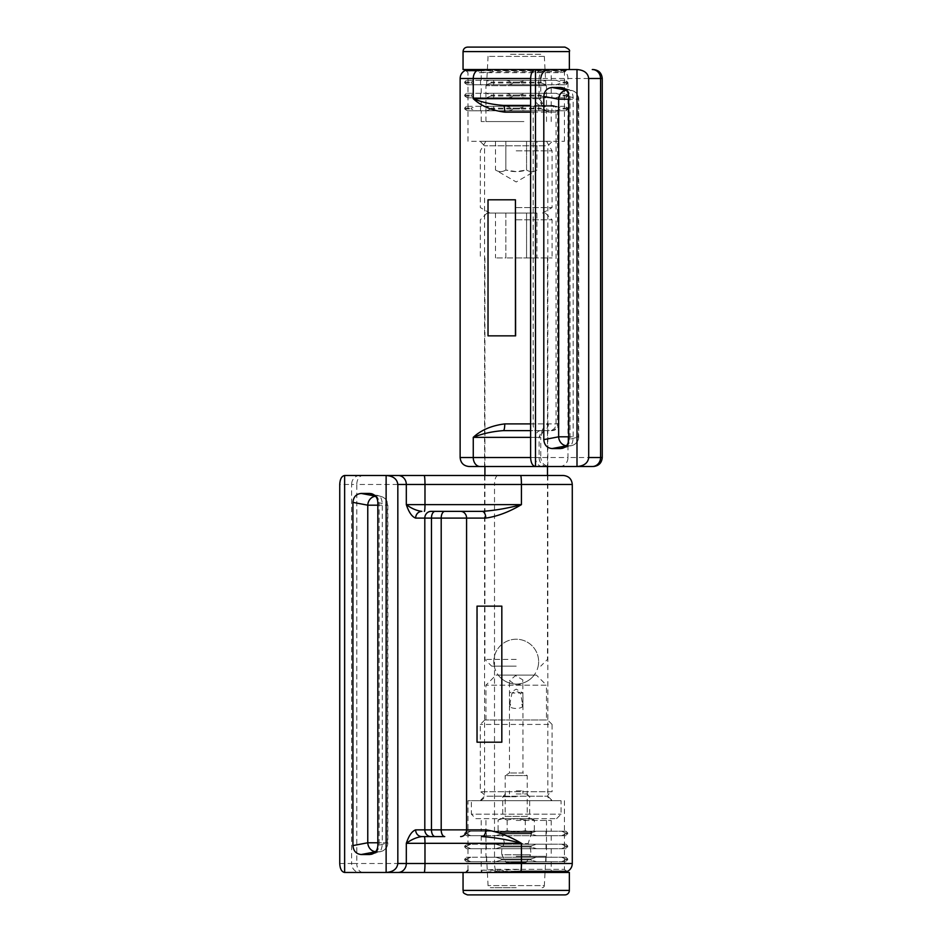 <?xml version="1.0" encoding="UTF-8"?>
<svg xmlns="http://www.w3.org/2000/svg" width="942" height="942" viewBox="0 0 942 942"><rect width="100%" height="100%" fill="white"/><g stroke="black" fill="none" stroke-linecap="round" stroke-linejoin="round"><path stroke-width="0.71" stroke-dasharray="4.71 3.53" d="M488.015 199.798L515.615 199.798M488.015 335.858L488.192 199.798M515.615 335.858L488.192 335.858M549.61 141.3L480.09 141.3L549.61 141.3M545.453 145.786L484.577 145.786L545.453 145.786M471.601 141.3L564.423 141.3L471.601 141.3M535.503 466.514L576.999 466.514M566.483 445.743A8.973 7.936 -100.7 0 0 566.907 445.754L570.051 445.754A8.973 8.537 -106.3 0 0 578.317 436.817L578.317 99.228A8.973 8.537 -73.7 0 0 572.277 90.609L572.277 90.609A8.973 8.537 -73.7 0 0 570.051 90.291L566.907 90.291A8.973 7.936 -79.3 0 0 566.483 90.302M562.598 448.262L572.277 445.425A8.973 8.973 0 0 0 578.729 436.817L568.697 439.631M479.266 72.675L560.726 72.675L564.423 71.769A2.237 2.237 -90 0 1 566.672 69.531L491.771 69.531A2.237 1.083 -90 0 1 492.866 71.769L479.266 72.675A2.237 1.719 90 0 0 477.665 70.438M560.726 72.675A2.237 2.072 -90 0 1 562.798 70.426L566.672 69.531C567.32 69.979 566.377 70.379 563.834 70.732L464.618 70.732M542.404 69.531L549.751 69.531L542.404 69.531A8.973 6.877 -90 0 0 535.527 78.504L540.779 78.504L530.617 78.504L535.527 78.504L535.527 98.686L530.617 98.686M566.672 69.531L576.999 69.531M548.432 423.9A6.724 6.229 90 0 1 542.203 430.624L541.414 434.486L539.095 437.359C541.626 429.729 544.735 425.242 548.432 423.9L557.582 423.9A6.724 6.229 90 0 1 551.353 430.624L530.617 430.624M503.381 430.624L551.353 430.624M535.197 105.41L552.2 105.41L535.197 105.41A6.724 2.037 90 0 0 533.16 112.145L556.039 112.145L556.039 423.9A6.724 6.547 -90 0 1 549.492 430.624M549.492 105.41A6.724 6.547 90 0 1 556.039 112.145L548.432 112.145A6.724 6.229 -90 0 0 542.203 105.41L544.064 105.94L541.403 101.548L542.203 105.41M548.432 112.145C544.735 110.803 541.626 106.316 539.095 98.686L541.403 101.548L540.779 98.686L535.527 98.686A6.724 5.157 -90 0 0 540.684 105.41M477.029 742.202L477.217 606.142L501.992 606.142M501.992 742.202L477.217 742.202M482.799 800.7L552.318 800.7L482.799 800.7M486.955 796.214L547.832 796.214L486.955 796.214M560.808 800.7L467.986 800.7L560.808 800.7M486.955 475.486L547.832 475.486L486.955 475.486M375.611 851.698A8.973 7.936 -100.7 0 0 376.035 851.709L379.19 851.709A8.973 8.537 -106.3 0 0 381.404 851.391L381.404 851.391A8.973 8.537 -106.3 0 0 387.456 842.772L387.456 505.183A8.973 8.537 -73.7 0 0 381.404 496.575L381.404 496.575A8.973 8.537 -73.7 0 0 379.19 496.246L376.035 496.246A8.973 7.936 -79.3 0 0 375.611 496.257M520.69 869.325L564.423 869.325L497.553 869.325L482.057 870.231A2.237 1.59 90 0 1 480.467 872.469L502.545 872.469A2.237 0.612 90 0 0 503.146 870.231L520.69 869.325L520.879 871.562M497.553 869.325A2.237 0.871 90 0 1 496.693 871.574L480.467 872.469L496.257 871.268L567.79 871.268M386.126 872.469L344.631 872.469M480.467 872.469L424.147 872.469M444.754 511.376L435.192 511.376M482.116 511.376L460.626 511.376M435.192 836.59L444.754 836.59M421.875 836.59L431.024 836.59M344.631 475.486L386.126 475.486M516.204 207.57L552.094 207.57L516.204 207.57M516.204 213.069L487.049 213.069L516.204 213.069M516.204 150.838L552.094 150.838L516.204 150.838M495.492 141.3L495.492 170.007L516.204 181.971L536.928 170.007C533.466 172.162 530.016 172.162 526.566 170.007C519.654 172.162 512.754 172.162 505.842 170.007C502.392 172.162 498.942 172.162 495.492 170.007C498.942 172.162 502.392 172.162 505.842 170.007L505.842 141.3L495.492 141.3L505.842 141.3L505.842 170.007L516.204 171.609L526.566 170.007L526.566 141.3L505.842 141.3L536.928 141.3L526.566 141.3L526.566 170.007C530.016 172.162 533.466 172.162 536.928 170.007L536.928 141.3M516.204 141.3L546.584 141.3L516.204 141.3M536.575 835.684L546.03 835.684L546.03 831.197L536.575 831.197L530.758 832.999L530.758 833.894L536.575 835.684L530.758 833.894L530.758 832.999L536.575 831.197L561.644 831.197L565.695 832.999L565.695 833.894L561.644 835.684L546.03 835.684L561.644 835.684L565.695 833.894L565.695 832.999L561.644 831.197L546.03 831.197L546.03 835.684L495.833 835.684L501.65 833.894L501.65 832.999L495.833 831.197L486.378 831.197L486.378 835.684L495.833 835.684L486.378 835.684L486.378 831.197L495.833 831.197L501.65 832.999L501.65 833.894L495.833 835.684L536.575 835.684M536.575 848.695L546.03 848.695L546.03 844.209L536.575 844.209L530.758 846.01L530.758 846.905L536.575 848.695L530.758 846.905L530.758 846.01L536.575 844.209L561.644 844.209L565.695 846.01L565.695 846.905L561.644 848.695L546.03 848.695L561.644 848.695L565.695 846.905L565.695 846.01L561.644 844.209L546.03 844.209L546.03 848.695L495.833 848.695L501.65 846.905L501.65 846.01L495.833 844.209L486.378 844.209L486.378 848.695L495.833 848.695L486.378 848.695L486.378 844.209L470.776 844.209L495.833 844.209L501.65 846.01L501.65 846.905L495.833 848.695L536.575 848.695M536.575 861.706L546.03 861.706L546.03 857.22L536.575 857.22L530.758 859.01L530.758 859.916L536.575 861.706L530.758 859.916L530.758 859.01L536.575 857.22L561.644 857.22L565.695 859.01L565.695 859.916L561.644 861.706L546.03 861.706L561.644 861.706L565.695 859.916L565.695 859.01L561.644 857.22L546.03 857.22L546.03 861.706L495.833 861.706L501.65 859.916L501.65 859.01L495.833 857.22L486.378 857.22L486.378 861.706L495.833 861.706L486.378 861.706L486.378 857.22L470.776 857.22L495.833 857.22L501.65 859.01L501.65 859.916L495.833 861.706L536.575 861.706M486.378 848.695L470.776 848.695L466.714 846.905L466.714 846.01L470.776 844.209L466.714 846.01L466.714 846.905L470.776 848.695L486.378 848.695M486.378 861.706L470.776 861.706L466.714 859.916L466.714 859.01L470.776 857.22L466.714 859.01L466.714 859.916L470.776 861.706L486.378 861.706M486.378 835.684L470.776 835.684L466.714 833.894L466.714 832.999L470.776 831.197L486.378 831.197L470.776 831.197L466.714 832.999L466.714 833.894L470.776 835.684L486.378 835.684M561.644 835.684L566.001 835.684L561.644 835.684M470.776 835.684L466.42 835.684L470.776 835.684M516.204 835.684L551.2 835.684L516.204 835.684M536.575 831.197L495.833 831.197L536.575 831.197M561.644 831.197L566.001 831.197L561.644 831.197M561.644 861.706L566.001 861.706L561.644 861.706M470.776 861.706L466.42 861.706L470.776 861.706M516.204 861.706L551.2 861.706L516.204 861.706M536.575 857.22L495.833 857.22L536.575 857.22M561.644 857.22L566.001 857.22L561.644 857.22M561.644 848.695L566.001 848.695L561.644 848.695M470.776 848.695L466.42 848.695L470.776 848.695M516.204 848.695L551.2 848.695L516.204 848.695M536.575 844.209L495.833 844.209L536.575 844.209M561.644 844.209L566.001 844.209L561.644 844.209M516.204 844.209L551.2 844.209L516.204 844.209M516.204 831.197L551.2 831.197L516.204 831.197M516.204 820.435L551.2 820.435L516.204 820.435M463.052 872.469L569.357 872.469M516.204 857.22L551.2 857.22L516.204 857.22M467.538 894.9L564.87 894.9M516.204 887.717L490.299 887.717L516.204 887.717M542.109 887.717A2.237 2.237 0 0 0 544.346 885.598L488.062 885.598L544.346 885.598L545.889 856.325L516.204 856.325L545.889 856.325M516.204 856.325L546.49 856.325L516.204 856.325M470.776 831.197L466.42 831.197L470.776 831.197M470.776 857.22L466.42 857.22L470.776 857.22M470.776 844.209L466.42 844.209L470.776 844.209M546.089 106.316L551.871 106.316L551.871 110.803L546.089 110.803L541.309 109.001L541.309 108.106L546.089 106.316L506.349 106.316L512.919 108.106L512.919 109.001C511.883 110.19 509.693 110.779 506.349 110.803L476.381 110.803L471.141 109.001L471.141 108.106L476.381 106.316L506.349 106.316M546.089 93.305L551.871 93.305L551.871 97.791L546.089 97.791L541.309 95.99L541.309 95.095L546.089 93.305L506.349 93.305L512.919 95.095L512.919 95.99C511.883 97.179 509.693 97.78 506.349 97.791L476.381 97.791L471.141 95.99L471.141 95.095L476.381 93.305L506.349 93.305M546.089 80.294L551.871 80.294L551.871 84.78L546.089 84.78L541.309 82.99L541.309 82.084L546.089 80.294L506.349 80.294L512.919 82.084L512.919 82.99C511.883 84.168 509.693 84.768 506.349 84.78L476.381 84.78L471.141 82.99L471.141 82.084L476.381 80.294L506.349 80.294M493.69 80.294L493.69 84.78M493.69 93.305L493.69 97.791M493.69 106.316L493.69 110.803M556.039 106.316L526.06 106.316L519.501 108.106L519.501 109.001C520.526 110.19 522.716 110.779 526.06 110.803L556.039 110.803L561.267 109.001L561.267 108.106L556.039 106.316L566.001 106.316L565.012 106.316L567.685 108.106L567.685 109.001L565.012 110.803L551.871 110.803M538.718 110.803L538.718 106.316M556.039 93.305L526.06 93.305L519.501 95.095L519.501 95.99C520.526 97.179 522.716 97.78 526.06 97.791L556.039 97.791L561.267 95.99L561.267 95.095L556.039 93.305L566.001 93.305L565.012 93.305L567.685 95.095L567.685 95.99L565.012 97.791L551.871 97.791M538.718 97.791L538.718 93.305M556.039 80.294L526.06 80.294L519.501 82.084L519.501 82.99C520.526 84.168 522.716 84.768 526.06 84.78L556.039 84.78L561.267 82.99L561.267 82.084L556.039 80.294L566.001 80.294L565.012 80.294L567.685 82.084L567.685 82.99L565.012 84.78L551.871 84.78M538.718 84.78L538.718 80.294M551.871 80.294L565.012 80.294M551.871 93.305L565.012 93.305M551.871 106.316L565.012 106.316M480.538 93.305L467.397 93.305L464.724 95.095L464.724 95.99L467.397 97.791L480.538 97.791L480.538 93.305L486.319 93.305L491.1 95.095L491.1 95.99L486.319 97.791L480.538 97.791M480.538 80.294L467.397 80.294L464.724 82.084L464.724 82.99L467.397 84.78L480.538 84.78L480.538 80.294L486.319 80.294L491.1 82.084L491.1 82.99L486.319 84.78L480.538 84.78M480.538 106.316L467.397 106.316L464.724 108.106L464.724 109.001L467.397 110.803L480.538 110.803L480.538 106.316L486.319 106.316L491.1 108.106L491.1 109.001L486.319 110.803L480.538 110.803M526.06 106.316L486.319 106.316M467.397 106.316L476.381 106.316M508.492 106.316L551.2 106.316L508.492 106.316M526.06 110.803L486.319 110.803M506.349 110.803L546.089 110.803M565.012 110.803L556.039 110.803M526.06 80.294L486.319 80.294M467.397 80.294L476.381 80.294M508.492 80.294L551.2 80.294L508.492 80.294M526.06 84.78L486.319 84.78M506.349 84.78L546.089 84.78M565.012 84.78L556.039 84.78M526.06 93.305L486.319 93.305M467.397 93.305L476.381 93.305M508.492 93.305L551.2 93.305L508.492 93.305M526.06 97.791L486.319 97.791M506.349 97.791L546.089 97.791M565.012 97.791L556.039 97.791M508.492 97.791L551.2 97.791L508.492 97.791M508.492 110.803L551.2 110.803L508.492 110.803M523.917 121.565L481.221 121.565L523.917 121.565M508.492 69.531L551.2 69.531L508.492 69.531M508.492 84.78L551.2 84.78L508.492 84.78M535.503 69.531L463.052 69.531M564.87 47.1L467.538 47.1M510.493 54.283L542.109 54.283L510.493 54.283M522.751 85.675L486.519 85.675L522.751 85.675M509.528 85.675L546.49 85.675L509.528 85.675M522.881 121.565L485.931 121.565L522.881 121.565M467.397 110.803L476.381 110.803M467.397 84.78L476.381 84.78M467.397 97.791L476.381 97.791M502.934 818.645L529.475 818.645L502.934 818.645L505.183 816.396L527.237 816.396L527.237 775.584L522.94 772.993L509.481 772.993L522.94 772.993L522.94 693.041L511.989 693.041C514.803 691.346 517.605 691.346 520.42 693.041L522.94 705.699C522.527 707.383 520.278 708.313 516.204 708.49C512.13 708.313 509.881 707.383 509.481 705.699L511.989 693.041M510.564 704.18L509.504 707.218L510.564 704.18A6.724 4.757 -0 0 0 509.481 706.771L509.481 772.993L505.183 775.584L527.237 775.584L505.183 775.584L505.183 816.396L527.237 816.396L529.475 818.645M522.904 707.218L521.844 704.18L522.904 707.218A6.724 4.757 -0 0 0 522.94 706.771L522.81 679.865L515.568 675.579L509.481 680.748L516.204 685.069C520.891 684.799 523.093 683.068 522.81 679.865M552.094 800.7L480.314 800.7L552.094 800.7C546.301 797.709 546.301 794.718 552.094 791.727L480.314 791.727L552.094 791.727L552.094 724.445L480.314 724.445L552.094 724.445L547.608 719.959L484.8 719.959L547.608 719.959M546.49 719.959L485.931 719.959L546.49 719.959L546.49 685.187L485.931 685.187L546.49 685.187L536.387 675.096L496.022 675.096L536.387 675.096M521.844 704.18A6.724 4.757 -0 0 1 522.94 706.771M520.42 693.041L522.94 693.041L516.204 689.155L509.481 693.041L509.481 705.699L509.481 680.748M475.84 818.645L556.581 818.645L475.84 818.645L471.353 814.159L561.067 814.159L471.353 814.159L471.353 800.7L561.067 800.7L471.353 800.7M485.931 719.959L485.931 685.187L496.022 675.096M498.259 675.096L534.149 675.096L498.259 675.096A22.431 22.431 0 0 0 534.149 675.096M556.581 818.645L561.067 814.159L561.067 800.7M516.204 793.976L526.908 793.976L516.204 793.976M516.204 796.72L502.745 796.72L516.204 796.72M516.204 818.645L529.663 818.645L502.745 818.645L516.204 818.645L525.271 820.046L529.804 818.645L502.604 818.645L507.137 820.046L516.204 818.645L529.804 818.645L534.338 820.046L529.804 818.645L531.9 818.645L525.271 820.046L516.204 818.645L507.137 820.046L502.604 818.645L498.071 820.046L502.604 818.645L500.508 818.645L516.204 818.645M502.604 832.104L498.071 830.703L502.604 832.104L500.508 832.104L507.137 830.703L516.204 832.104L525.271 830.703L529.804 832.104L534.338 830.703L529.804 832.104L531.9 832.104L525.271 830.703L516.204 832.104L529.804 832.104L516.204 832.104L507.137 830.703L502.604 832.104L516.204 832.104L502.604 832.104M525.271 820.046L525.271 830.703L525.271 820.046M507.137 820.046L507.137 830.703L507.137 820.046M500.508 818.645L498.071 820.046L498.071 830.703L500.508 832.104A26.918 26.918 0 0 1 504.323 843.643L528.097 843.643L504.323 843.643A14.577 14.577 0 0 0 501.874 854.771L516.204 854.771L501.874 854.771L505.854 862.13A0.895 0.895 0 0 0 506.643 862.601L525.766 862.601L506.643 862.601M531.9 818.645L534.338 820.046L534.338 830.703L531.9 832.104L528.097 843.643A14.577 14.577 0 0 1 530.534 854.771L516.204 854.771L530.534 854.771L526.554 862.13L516.204 862.13L525.766 862.601M516.204 790.833L522.94 790.833L516.204 790.833M536.928 213.069L526.566 213.069L526.566 257.931L536.928 257.931L505.842 257.931L526.566 257.931L526.566 213.069L536.928 213.069L536.928 257.931M505.842 213.069L526.566 213.069L505.842 213.069L505.842 257.931L495.492 257.931L505.842 257.931L505.842 213.069L495.492 213.069L505.842 213.069M495.492 213.069L495.492 257.931M516.204 257.931L552.094 257.931L516.204 257.931M516.204 659.4L484.918 659.4L516.204 659.4M516.204 666.124L491.642 666.124L516.204 666.124M538.129 666.371A22.431 22.431 0 0 0 538.636 661.637A22.431 22.431 0 0 1 516.204 684.069A22.431 22.431 0 0 1 493.773 661.637A22.431 22.431 0 0 1 516.204 639.218A22.431 22.431 0 0 1 538.636 661.637A22.431 22.431 0 0 0 516.204 639.218A22.431 22.431 0 0 0 494.279 666.371M516.204 219.804L552.094 219.804L516.204 219.804M566.377 90.185L566.907 90.291A8.973 3.403 -90 0 1 570.016 99.228L573.172 99.228L573.172 436.817L578.729 436.817L578.729 99.228L573.172 99.228A8.973 3.403 90 0 0 570.051 90.291L564.623 88.701M568.697 96.414L578.729 99.228A8.973 8.973 0 0 0 572.277 90.609L562.598 87.783M568.697 436.817L570.016 436.817L570.016 99.228L568.697 99.228M564.623 447.344L570.051 445.754A8.973 3.403 90 0 0 573.172 436.817L570.016 436.817A8.973 3.403 -90 0 1 566.907 445.754L566.377 445.86M478.089 70.426L562.798 70.426A2.237 2.072 -90 0 1 563.834 70.732A8.973 8.278 90 0 1 567.979 78.504L460.132 78.504M564.423 141.3L564.423 71.769L492.866 71.769M551.353 105.41A6.724 6.229 -90 0 1 557.582 112.145L557.582 423.9L558.547 423.9A6.724 6.594 -90 0 1 551.965 430.624M551.965 105.41A6.724 6.594 90 0 1 558.547 112.145L558.547 423.9L533.16 423.9A6.724 2.037 -90 0 0 535.197 430.624M530.617 112.145L533.16 112.145L533.16 423.9L530.617 423.9M460.132 457.541L567.979 457.541L567.979 78.504L602.244 78.504A8.973 8.973 90 0 0 593.283 69.531M547.396 466.514A8.973 8.301 -90 0 1 539.095 457.541L539.095 437.359L540.779 437.359L540.779 457.541L530.617 457.541L540.779 457.541C541.309 462.993 544.299 465.984 549.751 466.514M540.779 78.504L540.779 98.686L539.095 98.686L539.095 78.504A8.973 8.301 90 0 1 547.396 69.531M540.684 430.624A6.724 5.157 90 0 0 535.527 437.359L540.779 437.359L541.414 434.498L544.064 430.105L542.203 430.624M530.617 437.359L535.527 437.359L535.527 457.541A8.973 6.877 90 0 0 542.404 466.514M559.689 466.514A8.973 8.278 -90 0 0 567.979 457.541L602.244 457.541L602.244 78.504M602.244 457.541A8.973 8.973 -90 0 1 593.283 466.514M377.824 842.772L379.143 842.772L379.143 505.183L377.824 505.183M373.75 853.299L379.19 851.709A8.973 3.403 90 0 0 382.299 842.772L379.143 842.772A8.973 3.403 -90 0 1 376.035 851.709L375.505 851.815M377.824 502.369L387.857 505.183L382.299 505.183L382.299 842.772L387.857 842.772L377.824 845.586M375.505 496.14L376.035 496.246A8.973 3.403 -90 0 1 379.143 505.183L382.299 505.183A8.973 3.403 90 0 0 379.19 496.246L373.75 494.656M551.2 861.706L551.2 871.574L496.681 871.574A2.237 0.871 90 0 1 496.257 871.268A8.973 3.474 -90 0 1 494.515 863.496L572.277 863.496M482.057 870.231L503.146 870.231M572.277 484.459L494.515 484.459L494.515 863.496L356.794 863.496A8.973 6.229 -90 0 0 363.023 872.469M339.744 863.496L351.613 863.496A8.973 8.301 -90 0 0 359.915 872.469M351.613 863.496L356.794 863.496L356.794 484.459L351.613 484.459L351.613 863.496M497.988 475.486A8.973 3.474 90 0 0 494.515 484.459L356.794 484.459A8.973 6.229 90 0 1 363.023 475.486M359.915 475.486A8.973 8.301 90 0 0 351.613 484.459L339.744 484.459M530.758 833.894L501.65 833.894L530.758 833.894M565.695 833.894L567.79 833.894L565.695 833.894M530.758 832.999L501.65 832.999L530.758 832.999M565.695 832.999L567.79 832.999L565.695 832.999M530.758 859.916L501.65 859.916L530.758 859.916M565.695 859.916L567.79 859.916L565.695 859.916M530.758 859.01L501.65 859.01L530.758 859.01M565.695 859.01L567.79 859.01L565.695 859.01M530.758 846.905L501.65 846.905L530.758 846.905M565.695 846.905L567.79 846.905L565.695 846.905M530.758 846.01L501.65 846.01L530.758 846.01M565.695 846.01L567.79 846.01L565.695 846.01M463.052 890.414L569.357 890.414M466.714 832.999L464.618 832.999L466.714 832.999M466.714 833.894L464.618 833.894L466.714 833.894M466.714 859.01L464.618 859.01L466.714 859.01M466.714 859.916L464.618 859.916L466.714 859.916M466.714 846.01L464.618 846.01L466.714 846.01M466.714 846.905L464.618 846.905L466.714 846.905M519.501 108.106L491.1 108.106M512.919 108.106L541.309 108.106M567.685 108.106L561.267 108.106M519.501 109.001L491.1 109.001M512.919 109.001L541.309 109.001M567.685 109.001L561.267 109.001M519.501 82.084L491.1 82.084M512.919 82.084L541.309 82.084M567.685 82.084L561.267 82.084M519.501 82.99L491.1 82.99M512.919 82.99L541.309 82.99M567.685 82.99L561.267 82.99M519.501 95.095L491.1 95.095M512.919 95.095L541.309 95.095M567.685 95.095L561.267 95.095M519.501 95.99L491.1 95.99M512.919 95.99L541.309 95.99M567.685 95.99L561.267 95.99M569.357 51.586L463.052 51.586M543.664 56.402L488.062 56.402L543.664 56.402M464.724 109.001L471.141 109.001M464.724 108.106L471.141 108.106M464.724 82.99L471.141 82.99M464.724 82.084L471.141 82.084M464.724 95.99L471.141 95.99M464.724 95.095L471.141 95.095M516.204 862.13L505.854 862.13L516.204 862.13M547.832 466.514L547.832 145.786L552.318 141.3M484.577 466.514L484.577 145.786L480.09 141.3M467.986 141.3L467.986 72.675L465.737 70.426M552.2 105.41C556.286 105.81 558.524 108.059 558.924 112.145L558.924 423.9C558.524 427.986 556.286 430.235 552.2 430.624M484.577 475.486L484.577 796.214L480.09 800.7M547.832 475.486L547.832 796.214L552.318 800.7M371.737 854.217L381.404 851.391A8.973 8.973 0 0 0 387.857 842.772L387.857 505.183A8.973 8.973 0 0 0 381.404 496.575L371.737 493.738M564.423 800.7L564.423 869.325L566.672 871.574M467.986 870.231L467.986 800.7M542.557 213.069L552.094 207.57L552.094 150.838L546.584 141.3M489.852 213.069L480.314 207.57L480.314 150.838L485.825 141.3M566.001 831.197L567.79 832.999L566.001 835.684M566.001 857.22L567.79 859.01L566.001 861.706M566.001 844.209L567.79 846.01L566.001 848.695M481.221 835.684L481.221 844.209M551.2 835.684L551.2 844.209M481.221 820.435L481.221 831.197M551.2 820.435L551.2 831.197M481.221 861.706L481.221 872.469M481.221 848.695L481.221 857.22M551.2 848.695L551.2 857.22M486.519 856.325L488.062 885.598C487.697 886.198 488.439 886.905 490.299 887.717M485.931 820.435L485.931 856.325M546.49 820.435L546.49 856.325M466.42 835.684L464.618 833.894L466.42 831.197M466.42 861.706L464.618 859.916L466.42 857.22M466.42 848.695L464.618 846.905L466.42 844.209M566.001 110.803L567.79 109.001L566.001 106.316M566.001 84.78L567.79 82.99L566.001 80.294M566.001 97.791L567.79 95.99L566.001 93.305M551.2 106.316L551.2 97.791M481.221 106.316L481.221 97.791M551.2 121.565L551.2 110.803M481.221 121.565L481.221 110.803M551.2 80.294L551.2 69.531M481.221 80.294L481.221 70.261M551.2 93.305L551.2 84.78M481.221 93.305L481.221 84.78M486.519 85.675L488.062 56.402C487.591 55.99 488.333 55.284 490.299 54.283M545.889 85.675L544.346 56.402L542.109 54.283M546.49 121.565L546.49 85.675M485.931 121.565L485.931 85.675M466.42 106.316L464.618 108.106L466.42 110.803M466.42 80.294L464.618 82.084L466.42 84.78M466.42 93.305L464.618 95.095L466.42 97.791M484.8 719.959L480.314 724.445L480.314 791.727C486.107 794.718 486.107 797.709 480.314 800.7M505.501 793.976L502.745 796.72L502.745 818.645M526.908 793.976L529.663 796.72L529.663 818.645M522.94 793.976L522.94 790.833M509.481 793.976L509.481 790.833M484.918 257.931L484.918 466.514M484.918 475.486L484.918 659.4L491.642 666.124M547.49 257.931L547.49 466.514M547.49 475.486L547.49 659.4L540.767 666.124M487.049 213.069L480.314 219.804L480.314 257.931M545.359 213.069L552.094 219.804L552.094 257.931"/><path stroke-width="1.41" d="M515.427 335.858L515.427 199.798L488.015 199.798L488.015 335.858L515.615 335.858L515.427 199.798M530.617 423.9L504.759 423.9C491.547 425.584 481.044 430.07 473.261 437.359L473.261 457.541L460.132 457.541C460.662 462.993 463.652 465.984 469.104 466.514L535.503 466.514C532.536 465.972 530.911 462.981 530.617 457.541L530.617 78.504C530.911 73.064 532.536 70.073 535.503 69.531L491.771 69.531L477.559 70.438A2.237 1.719 90 0 0 476.687 70.732L491.771 69.531M566.483 90.302A8.973 7.936 -79.3 0 0 558.641 99.228L558.641 436.817A8.973 7.936 -100.7 0 0 566.483 445.743M564.623 447.344L560.431 448.569L562.598 448.262C566.425 446.861 568.45 443.988 568.697 439.631L568.697 96.414C568.45 92.057 566.425 89.172 562.598 87.783L560.431 87.476L564.623 88.701M560.431 448.569L552.071 448.569L566.377 445.86M469.104 466.514L535.503 466.514L535.503 69.531L576.999 69.531C584.099 70.073 587.996 73.064 588.703 78.504L600.572 78.504A8.973 8.301 -90 0 0 592.271 69.531M568.697 436.817L558.641 436.817L543.805 439.631C544.299 445.06 547.055 448.039 552.071 448.569M543.805 439.631L543.805 96.414L558.641 99.228L568.697 99.228M566.377 90.185L552.071 87.476C547.055 88.006 544.299 90.985 543.805 96.414M552.071 87.476L560.431 87.476M504.759 423.9A6.724 1.378 -90 0 1 503.381 430.624C492.065 431.471 482.021 433.72 473.261 437.359L530.617 437.359M530.617 98.686L473.261 98.686C481.032 105.963 491.524 110.45 504.759 112.145A6.724 1.378 90 0 0 503.381 105.41C492.054 104.562 482.01 102.325 473.261 98.686L473.261 78.504A8.973 6.877 -90 0 1 476.687 70.732L465.737 70.426L478.089 70.426M530.617 105.41L503.381 105.41L530.617 105.41M530.617 430.624L503.381 430.624M588.703 457.541C587.996 462.981 584.099 465.972 576.999 466.514L592.271 466.514A8.973 8.301 90 0 0 600.572 457.541L600.572 78.504L602.256 78.504L602.256 457.541L588.703 457.541L588.703 78.504M592.271 466.514L576.999 466.514L576.999 69.531M593.283 466.514L593.283 466.514C598.735 465.984 601.726 462.993 602.256 457.541M576.999 466.514L535.503 466.514M477.029 606.142L477.029 742.202L501.827 742.202L501.827 606.142L477.029 606.142M501.827 742.202L501.827 606.142M415.646 518.1A6.724 6.229 90 0 1 421.875 511.376C416.635 510.705 411.442 508.456 406.32 504.641C408.84 512.271 411.948 516.758 415.646 518.1L485.766 518.1C497.352 516.416 509.233 511.93 521.421 504.641L521.421 484.459L572.277 484.459C571.747 479.007 568.756 476.016 563.304 475.486L386.126 475.486C393.226 476.028 397.124 479.019 397.83 484.459L397.83 863.496C397.124 868.936 393.226 871.927 386.126 872.469L502.545 872.469L520.997 871.268L502.545 872.469M375.611 496.257A8.973 7.936 -79.3 0 0 367.769 505.183L367.769 842.772A8.973 7.936 -100.7 0 0 375.611 851.698M377.824 842.772L367.769 842.772L352.932 845.586C353.427 851.015 356.182 853.994 361.198 854.524L375.505 851.815M352.932 845.586L352.932 502.369L367.769 505.183L377.824 505.183M375.505 496.14L361.198 493.431C356.182 493.961 353.427 496.94 352.932 502.369M361.198 493.431L369.558 493.431L373.75 494.656M415.646 829.855C411.948 831.197 408.84 835.684 406.32 843.314C411.442 839.499 416.635 837.261 421.875 836.59A6.724 6.229 -90 0 1 415.646 829.855L424.807 829.855A6.724 6.229 -90 0 0 431.024 836.59L435.192 836.59A6.724 3.721 -90 0 1 431.471 829.855L424.807 829.855L424.807 518.1A6.724 6.229 90 0 1 431.024 511.376L435.192 511.376A6.724 3.721 90 0 0 431.471 518.1L431.471 829.855L441.197 829.855L441.197 518.1A6.724 3.568 90 0 1 444.754 511.376L460.626 511.376A6.724 5.958 90 0 1 466.584 518.1L466.584 829.855L441.197 829.855A6.724 3.568 -90 0 0 444.754 836.59L424.347 836.59A6.724 0.624 90 0 1 424.983 843.314L521.421 843.314C509.245 836.037 497.364 831.551 485.766 829.855A6.724 3.65 -90 0 1 482.116 836.59C494.68 837.438 507.785 839.675 521.421 843.314L521.421 863.496A8.973 0.836 90 0 1 520.997 871.268L567.79 871.268C570.664 869.478 572.159 866.887 572.277 863.496L424.983 863.496A8.973 0.836 90 0 1 424.147 872.469L344.631 872.469C341.675 871.927 340.038 868.936 339.744 863.496L339.744 484.459C340.038 479.019 341.675 476.028 344.631 475.486L344.631 872.469M373.75 853.299L369.558 854.524L371.737 854.217C375.552 852.828 377.577 849.943 377.824 845.586L377.824 502.369C377.577 498.012 375.552 495.139 371.737 493.738L369.558 493.431M369.558 854.524L361.198 854.524M431.024 511.376L482.116 511.376A6.724 3.65 90 0 1 485.766 518.1M424.347 511.376A6.724 0.624 -90 0 0 424.983 504.641L521.421 504.641C507.773 508.28 494.668 510.529 482.116 511.376M424.347 836.59L421.875 836.59M563.304 475.486L386.126 475.486L386.126 872.469M344.631 475.486L386.126 475.486M569.357 890.414L569.357 872.469L463.052 872.469L463.052 890.414C464.006 891.78 461.203 892.604 467.538 894.9L564.87 894.9A4.486 4.486 0 0 0 569.357 890.414L463.052 890.414M569.357 69.531L569.357 51.586L463.052 51.586L463.052 69.531L535.503 69.531M463.052 51.586C463.311 48.866 464.806 47.371 467.538 47.1L564.87 47.1C568.768 48.784 570.263 50.279 569.357 51.586M477.665 70.438A2.237 1.719 90 0 0 477.559 70.426L466.867 70.732M464.618 70.732C461.745 72.522 460.249 75.113 460.132 78.504L530.617 78.504M504.759 112.145L530.617 112.145M530.617 457.541L473.261 457.541A8.973 6.877 90 0 0 480.126 466.514M602.256 78.504L602.244 78.504C601.726 73.052 598.735 70.061 593.283 69.531M485.766 829.855L466.584 829.855A6.724 5.958 -90 0 1 460.626 836.59M397.83 484.459L406.32 484.459L406.32 504.641L424.983 504.641L424.983 484.459L521.421 484.459A8.973 0.836 -90 0 0 520.585 475.486M398.019 872.469A8.973 8.301 90 0 0 406.32 863.496L424.983 863.496L424.983 843.314L406.32 843.314L406.32 863.496L397.83 863.496M398.019 475.486A8.973 8.301 -90 0 1 406.32 484.459L424.983 484.459A8.973 0.836 -90 0 0 424.147 475.486M564.423 71.769L566.672 69.531M460.132 78.504L460.132 457.541M540.779 78.504C541.309 73.052 544.299 70.061 549.751 69.531M551.2 872.469L551.2 871.574L567.79 871.268M520.891 871.574L565.553 871.268M467.986 870.231L465.737 872.469M572.277 863.496L572.277 484.459M481.221 70.261L481.221 69.531M484.918 466.514L484.918 475.486M547.49 466.514L547.49 475.486"/></g></svg>
